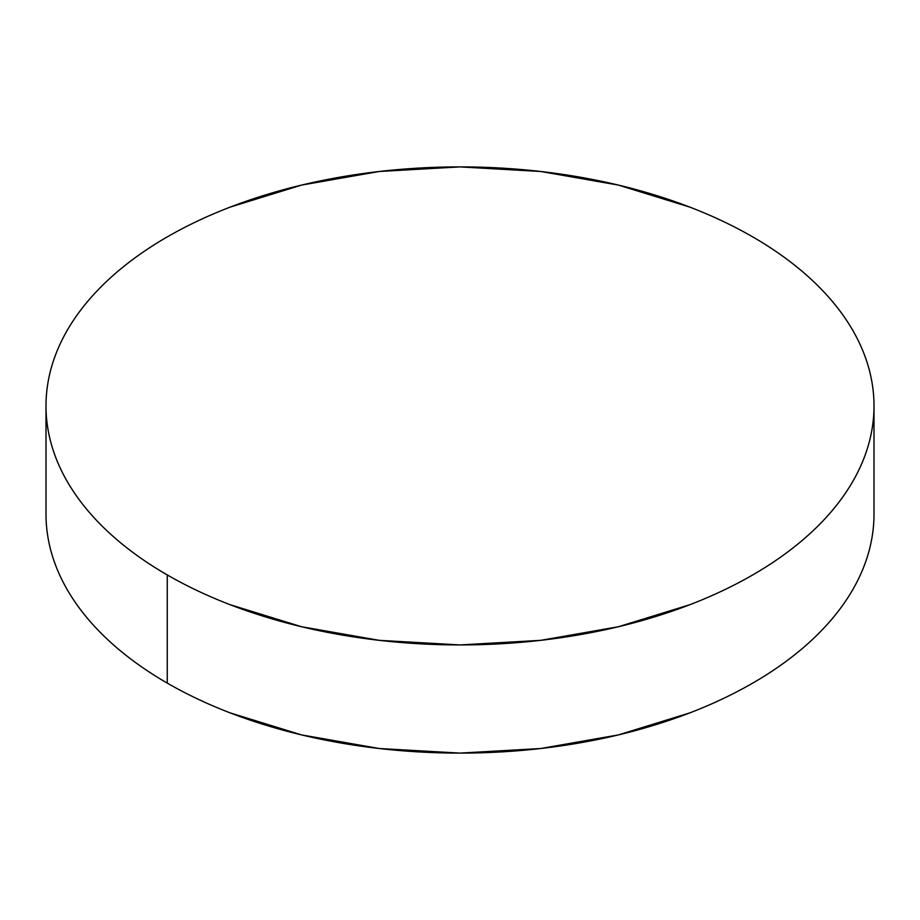 <?xml version="1.0" encoding="UTF-8"?>
<svg xmlns="http://www.w3.org/2000/svg" width="920" height="920" viewBox="0 0 920 920"><rect width="100%" height="100%" fill="white"/><g stroke="black" fill="none" stroke-linecap="round" stroke-linejoin="round"><path stroke-width="1.38" d="M167.256 574.931L167.256 683.1A414 239.016 0 0 0 618.435 734.907A414 239.016 0 0 0 874 514.084C874 529.782 871.343 545.318 866.042 560.717C860.74 576.104 852.886 591.054 842.49 605.556C832.082 620.057 819.329 633.834 804.23 646.875C789.13 659.928 771.96 672.002 752.744 683.1C733.516 694.197 712.609 704.099 690.011 712.827L618.435 734.907L540.764 748.512L460 753.1L379.235 748.512L301.565 734.907L229.988 712.827C207.391 704.099 186.484 694.197 167.256 683.1L167.256 574.931A414 239.016 180 0 1 46 405.916A414 239.016 180 0 1 301.565 185.092A414 239.016 180 0 1 752.744 236.9A414 239.016 180 0 1 874 405.916A414 239.016 180 0 1 618.435 626.738A414 239.016 180 0 1 167.256 574.931C186.484 586.028 207.391 595.93 229.988 604.658L301.565 626.738L379.235 640.343L460 644.931L540.764 640.343L618.435 626.738L690.011 604.658C712.609 595.93 733.516 586.028 752.744 574.931C771.96 563.833 789.13 551.759 804.23 538.706C819.329 525.653 832.082 511.888 842.49 497.386C852.886 482.885 860.74 467.935 866.042 452.548C871.343 437.149 874 421.613 874 405.916C874 390.218 871.343 374.681 866.042 359.283C860.74 343.896 852.886 328.946 842.49 314.445C832.082 299.943 819.329 286.166 804.23 273.125C789.13 260.072 771.96 247.997 752.744 236.9C733.516 225.802 712.609 215.901 690.011 207.172L618.435 185.092L540.764 171.488L460 166.899L379.235 171.488L301.565 185.092L229.988 207.172C207.391 215.901 186.484 225.802 167.256 236.9C148.039 247.997 130.87 260.072 115.77 273.125C100.671 286.166 87.917 299.943 77.51 314.445C67.114 328.946 59.259 343.896 53.958 359.283C48.657 374.681 46 390.218 46 405.916C46 421.613 48.657 437.149 53.958 452.548C59.259 467.935 67.114 482.885 77.51 497.386C87.917 511.888 100.671 525.653 115.77 538.706C130.87 551.759 148.039 563.833 167.256 574.931M46 514.084A414 239.016 0 0 0 167.256 683.1C148.039 672.002 130.87 659.928 115.77 646.875C100.671 633.834 87.917 620.057 77.51 605.556C67.114 591.054 59.259 576.104 53.958 560.717C48.657 545.318 46 529.782 46 514.084L46 405.916M874 405.916L874 514.084"/></g></svg>
